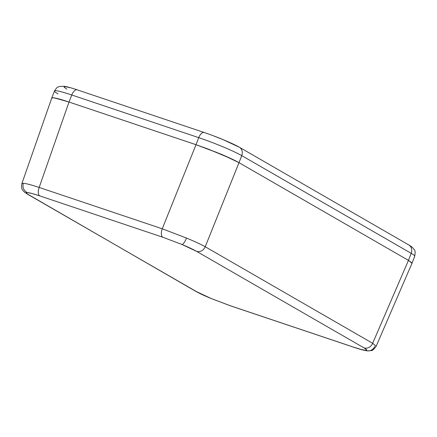 <?xml version="1.0" encoding="UTF-8"?>
<svg xmlns="http://www.w3.org/2000/svg" width="437" height="437" viewBox="0 0 437 437"><rect width="100%" height="100%" fill="white"/><g stroke="black" fill="none" stroke-linecap="round" stroke-linejoin="round"><path stroke-width="0.66" d="M27.875 194.536A7.336 6.38 -60 0 0 28.951 195.033L26.247 193.061L27.34 192.531L32.076 193.52L39.723 195.88L162.799 237.231L181.918 244.463A7.336 1.988 -67.3 0 0 186.55 238.067L162.247 228.791A7.336 3.567 108.6 0 0 162.799 237.231L181.918 244.463L196.574 251.346L363.994 347.885C367.053 349.671 367.588 350.501 365.605 350.381A7.336 7.036 94.5 0 0 367.79 350.889A7.336 7.036 -85.5 0 1 365.605 350.381L360.875 349.392L353.227 347.033L230.146 305.682L211.027 298.449A7.336 1.988 112.7 0 1 210.842 298.405A7.336 1.988 -67.3 0 0 211.027 298.449L196.377 291.572L28.951 195.033C25.892 193.247 25.357 192.411 27.34 192.531A7.336 7.036 -85.5 0 1 23.39 183.256L21.899 183.518C20.927 189.636 22.516 189.92 24.843 192.52L195.366 291.113A7.336 6.38 -60 0 0 196.377 291.572A7.336 6.38 120 0 1 195.295 291.075M353.571 347.186A7.336 3.567 108.6 0 1 353.227 347.033A7.336 3.567 -71.4 0 0 353.544 347.175C359.689 349.289 364.403 350.529 367.686 350.884L371.16 350.6C372.242 350.835 373.914 349.392 376.164 346.273L372.657 343.291A7.336 6.38 120 0 1 363.994 347.885L366.703 349.851L365.605 350.381C363.415 350.174 359.285 349.054 353.227 347.033L230.146 305.682L211.027 298.449C204.511 295.718 199.627 293.424 196.377 291.572L28.951 195.033A7.336 6.38 120 0 1 27.946 194.574M230.496 305.84A7.336 3.567 -71.4 0 1 230.146 305.682A7.336 3.567 108.6 0 0 230.468 305.829L210.858 298.411C204.303 295.674 199.135 293.243 195.366 291.113M51.85 98.44C51.495 97.888 51.959 97.664 53.248 97.768L59.268 99.024L69.002 102.029L196.016 144.696L207.979 148.984L231.239 158.707L239.001 162.662L408.453 260.37L411.9 262.877L411.971 263.336M376.164 346.273L411.987 263.293L408.453 260.37L239.006 162.662L205.232 246.752L372.657 343.291L408.453 260.37L239.001 162.662C234.522 160.144 228.3 157.227 220.346 153.906L196.016 144.696L69.002 102.029L39.172 187.44L162.247 228.791L196.016 144.696L162.247 228.791L186.55 238.067C194.847 241.546 201.075 244.441 205.232 246.752L239.001 162.662L223.269 155.14M21.894 183.545L23.39 183.256C26.182 183.518 31.442 184.917 39.172 187.44L69.002 102.029C60.994 99.374 55.739 97.954 53.248 97.768L51.752 98.046L21.899 183.524M411.894 262.872L408.448 260.37L372.657 343.291L376.175 346.246M374.673 346.546A7.336 7.036 -85.5 0 1 367.79 350.889M23.39 183.256A7.336 7.036 94.5 0 0 27.34 192.531C29.536 192.739 33.66 193.859 39.723 195.88A7.336 3.567 -71.4 0 1 39.172 187.44C31.442 184.917 26.182 183.518 23.39 183.256M196.574 251.346L363.994 347.885A7.336 6.38 -60 0 0 372.657 343.291L205.232 246.752A7.336 6.38 120 0 1 196.574 251.346A7.336 6.38 -60 0 0 205.232 246.752C201.075 244.441 194.847 241.546 186.55 238.067A7.336 1.988 112.7 0 1 181.918 244.463C188.434 247.2 193.318 249.494 196.574 251.346M162.247 228.791L39.172 187.44A7.336 3.567 108.6 0 0 39.723 195.88L162.799 237.231A7.336 3.567 -71.4 0 1 162.247 228.791M217.386 152.682L196.005 144.696L69.013 102.034L54.663 97.954M213.944 136.027L223.668 139.895L238.329 146.777A7.336 6.38 120 0 1 239.334 147.231A7.336 6.38 120 0 1 241.748 155.627L411.19 253.329A7.336 6.38 -60 0 0 408.781 244.933C411.037 246.102 412.818 247.626 414.123 249.505C415.188 250.248 415.39 252.493 414.729 256.24A34.233 2.917 -158.7 0 0 411.19 253.329A34.233 2.917 21.3 0 1 414.713 256.273M66.779 89.143L64.07 87.176L65.168 86.646L69.904 87.635M408.781 244.933L239.334 147.231C232.73 143.369 216.441 136.601 204.221 132.515L77.234 89.853A7.336 3.567 108.6 0 0 71.761 94.993L198.748 137.66A7.336 3.567 -71.4 0 1 204.221 132.515A7.336 3.567 -71.4 0 1 204.543 132.657M407.77 244.48A7.336 6.38 120 0 1 408.852 244.977A7.336 6.38 120 0 1 411.19 253.329L408.448 260.37A34.233 2.917 21.3 0 1 408.453 260.37L239.006 162.662L241.748 155.627A7.336 6.38 -60 0 0 239.41 147.274M58.045 93.911A34.233 2.917 21.3 0 1 54.521 90.967A34.233 2.917 21.3 0 1 71.761 94.993A7.336 3.567 -71.4 0 1 77.202 89.842A7.336 3.567 -71.4 0 1 77.551 89.995M204.194 132.504A7.336 3.567 108.6 0 0 198.748 137.66A34.233 2.917 21.3 0 1 241.748 155.627A34.233 2.917 -158.7 0 0 198.748 137.66L196.005 144.696A34.233 2.917 21.3 0 1 196.016 144.696M69.002 102.029A34.233 2.917 21.3 0 1 69.013 102.034L71.761 94.993A34.233 2.917 -158.7 0 0 54.505 91.005C57.679 85.849 58.143 87.405 59.519 86.45L64.381 86.297C67.473 86.805 71.755 87.99 77.234 89.853M239.001 162.662A34.233 2.917 21.3 0 1 239.006 162.662L241.748 155.627L411.19 253.329L408.448 260.37M69.013 102.034L71.761 94.993L198.748 137.66L196.005 144.696L69.013 102.034M353.544 347.175L230.468 305.829M414.729 256.24L411.987 263.276M54.505 91.005L51.763 98.041"/></g></svg>
